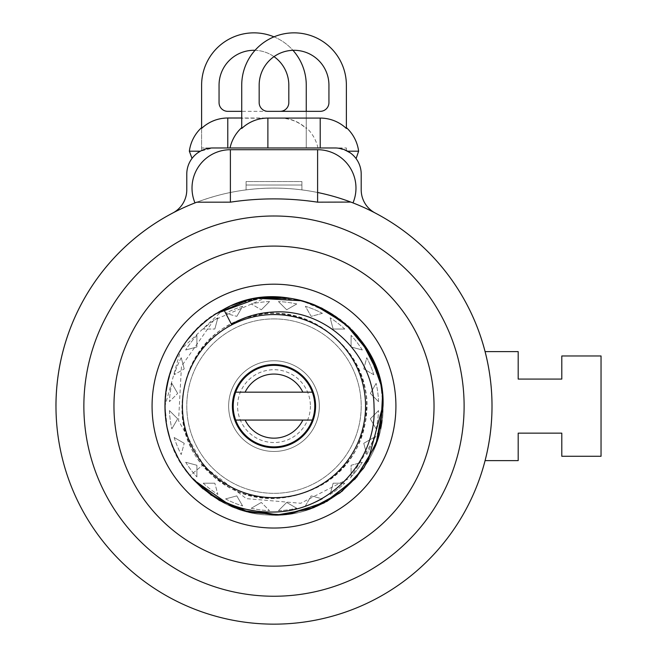 <?xml version="1.0" encoding="UTF-8"?>
<svg xmlns="http://www.w3.org/2000/svg" width="657" height="657" viewBox="0 0 657 657"><rect width="100%" height="100%" fill="white"/><g stroke="black" fill="none" stroke-linecap="round" stroke-linejoin="round"><path stroke-width="0.49" stroke-dasharray="3.29 2.46" d="M255.031 50.31A34.887 34.887 0 0 1 273.994 56.633M280.096 111.345L227.774 111.345A8.722 8.722 0 0 1 219.052 102.623L219.052 85.18A34.887 34.887 0 0 1 253.93 50.293A34.887 34.887 0 0 1 288.817 85.18L288.817 102.623A8.722 8.722 0 0 1 280.096 111.345L241.727 111.345M210.018 148.137L201.609 147.973L201.609 85.18A52.33 52.33 0 0 1 253.93 32.85A52.33 52.33 0 0 1 306.261 85.18L306.261 128.624A37.999 37.999 0 0 0 280.096 118.186L227.774 118.186A37.999 37.999 0 0 0 201.609 128.624M273.994 36.849A52.33 52.33 0 0 1 292.948 50.31M306.261 111.345L306.261 128.624M338.141 148.154L212.942 147.973L306.261 147.973L306.261 128.378A38.188 38.188 0 0 0 280.096 118.005L241.727 118.005M227.774 147.973L317.955 147.973L227.774 147.973L227.774 118.186M347.849 151.324L338.265 148.17L335.037 147.973L346.379 147.973L335.037 147.973A26.165 26.165 0 0 1 361.202 174.138L361.202 189.84A26.165 26.165 0 0 0 375.221 213.016A218.034 218.034 0 0 0 352.998 202.906C339.587 197.946 327.786 194.472 317.602 192.493C288.53 186.637 259.458 186.637 230.385 192.493C219.224 194.743 207.423 198.209 194.989 202.906A218.034 218.034 0 0 0 172.766 213.016A26.165 26.165 0 0 0 186.777 189.84L186.777 174.138A26.165 26.165 0 0 1 212.942 147.973L200.369 151.192L203.366 149.788M203.514 149.73L206.503 148.778M206.626 148.745L209.723 148.17M201.609 128.378L201.609 150.552L201.609 147.973L212.942 147.973A26.165 26.165 0 0 0 201.609 150.552A26.165 26.165 0 0 1 212.942 147.973L306.261 147.973L306.261 128.378M189.356 151.192L199.761 151.529M197.913 152.72L195.589 154.551M194.094 155.988L192.682 157.581M195.679 154.477L197.782 152.81M350.83 202.077A218.034 218.034 0 0 1 375.221 213.016A218.034 218.034 0 0 0 350.83 202.077L352.998 202.906A38.377 38.377 0 0 0 317.602 149.714L230.385 149.714A38.377 38.377 0 0 0 194.989 202.906L197.149 202.077M485.096 460.623A218.034 218.034 0 0 0 485.096 351.61A218.034 218.034 0 0 1 273.994 624.15A218.034 218.034 0 0 1 55.96 406.116A218.034 218.034 0 0 0 273.994 624.15A218.034 218.034 0 0 0 485.096 351.61L518.184 351.61L518.184 379.081L561.792 379.081L561.792 355.971L601.04 355.971L601.04 456.27L561.792 456.27L561.792 433.152L518.184 433.152L518.184 460.623L485.096 460.623M194.989 202.906A218.034 218.034 0 0 0 172.766 213.016A218.034 218.034 0 0 1 317.602 192.493L317.602 149.714M375.221 213.016A218.034 218.034 0 0 0 352.998 202.906M353.647 155.742L353.113 155.208M341.476 148.778L344.621 149.788M320.214 118.079A38.106 38.106 0 0 1 346.379 128.485L346.379 85.18A52.33 52.33 0 0 0 294.049 32.85A52.33 52.33 0 0 0 241.727 85.18L241.727 128.485A38.106 38.106 0 0 1 267.884 118.079L320.214 118.079L320.214 147.973M259.17 102.623L259.17 85.18A34.887 34.887 0 0 1 294.049 50.293A34.887 34.887 0 0 1 328.935 85.18L328.935 102.623A8.722 8.722 0 0 1 320.214 111.345L267.884 111.345A8.722 8.722 0 0 1 259.17 102.623M241.727 128.485L241.727 127.614L241.727 128.485M434.031 406.116A160.037 160.037 0 0 0 273.994 246.088A160.037 160.037 0 0 0 113.957 406.116A160.037 160.037 0 0 0 273.994 566.153A160.037 160.037 0 0 0 434.031 406.116M395.916 406.116A121.923 121.923 0 0 0 273.994 284.194A121.923 121.923 0 0 0 152.071 406.116A121.923 121.923 0 0 0 273.994 528.039A121.923 121.923 0 0 0 395.916 406.116M273.994 318.908A87.209 87.209 0 0 0 186.777 406.116A87.209 87.209 0 0 0 273.994 493.333A87.209 87.209 0 0 0 361.202 406.116A87.209 87.209 0 0 0 273.994 318.908A87.209 87.209 0 0 0 186.777 406.116A87.209 87.209 0 0 0 273.994 493.333A87.209 87.209 0 0 0 361.202 406.116A87.209 87.209 0 0 0 273.994 318.908M204.368 466.733L178.548 420.71L181.455 366.278L213.78 320.222L267.013 297.325A109.013 109.013 0 0 1 380.781 428.027L350.764 477.614L300.684 503.27L246.35 498.63L204.368 466.733L202.865 464.959C244.519 520.426 341.919 502.662 361.317 436.059C386.866 371.575 320.862 297.777 253.939 316.009C185.594 327.884 157.122 422.714 207.612 470.272C253.421 522.356 349.163 497.135 363.362 429.235C385.38 358.952 304.092 288.965 237.859 321.174C172.824 345.295 162.098 443.721 220.407 481.294C274.938 524.163 364.487 481.918 366.08 412.571C374.17 343.677 291.388 289.359 231.412 324.213M380.789 384.23L383.006 406.116C384.411 349.91 335.653 298.689 279.439 297.243C219.43 292.636 163.396 345.582 164.973 406.116L165.006 403.661M167.075 384.846L165.531 395.12L167.215 384.14L165.539 395.087L169.744 374.244M169.991 373.447L173.818 363.116L169.991 373.447M189.701 336.992L184.535 343.808L178.671 353.211L184.535 343.808L189.955 336.671M185.348 342.667L198.956 327.038L185.52 342.42M216.375 313.578L207.325 319.869L216.375 313.57M226.394 308.043L235.14 304.257M237.218 303.493L258.907 298.155M280.835 297.317L290.41 298.344M291.092 298.45L300.208 300.306M301.128 300.536L301.875 300.734M303.509 301.177L311.804 303.871M315.229 305.201L321.224 307.862M349.138 327.137L352.612 330.594M357.925 336.556L361.407 340.983M363.764 344.276L368.725 352.168M378.038 373.587L381.011 385.339M382.333 394.036L382.456 395.161M382.694 397.904L382.99 404.006M267.013 297.325C211.373 299.576 163.683 350.37 164.973 406.116C163.511 462.208 212.392 513.643 268.565 514.998C328.779 519.646 384.649 466.314 383.006 406.116C384.468 350.025 335.596 298.598 279.414 297.235C219.208 292.595 163.33 345.919 164.973 406.116C163.724 462.618 212.285 513.404 268.434 514.989C328.459 519.777 384.764 466.371 383.006 406.116C384.222 349.631 335.801 298.886 279.586 297.243C219.2 292.529 163.33 345.927 164.973 406.116C165.236 432.175 173.579 455.342 189.996 475.611L193.914 480.095C143.259 429.333 162.788 333.575 229.268 306.704C297.293 272.565 386.234 330.077 383.006 406.116C384.337 349.959 335.891 298.836 279.636 297.251C219.545 292.349 163.191 345.976 164.973 406.116L165.071 401.509M169.999 373.422L173.85 363.034L169.991 373.422M198.948 327.046L191.31 335.07L199.227 326.784M247.492 300.372L256.953 298.442M279.734 297.251L291.782 298.565M301.514 300.635L311.032 303.591M311.558 303.78L312.321 304.068M340.63 319.844L347.725 325.823M350.288 328.245L351.93 329.896M380.83 384.435L381.274 386.751M382.571 396.335L383.006 405.164M167.207 384.173L169.802 374.055M302.023 300.766L310.326 303.337M312.666 304.191L321.987 308.24M349.187 327.194L356.34 334.684M358.106 336.77L363.444 343.808M374.4 363.658L378.062 373.652M378.268 374.334L380.781 384.189M380.863 384.608L383.006 405.591M226.575 307.952L234.648 304.454M237.185 303.509L269.066 297.219L301.374 300.602L331.259 313.356L356.061 334.364M357.548 336.105L361.711 341.385M377.865 373.02L378.711 375.812M382.514 395.744L382.448 395.062M380.904 384.797L368.413 351.626M314.161 304.774L311.632 303.805M297.317 299.625L290.476 298.36M257.495 298.36L243.616 301.423M240.7 302.31L228.973 306.835M223.708 309.39L180.806 349.54L164.973 406.116C163.65 462.397 212.26 513.495 268.467 514.998C328.508 519.736 384.673 466.47 383.006 406.116L377.947 438.942L363.222 468.745L340.088 492.807L310.827 508.723L278.215 515.055L245.151 511.253L214.814 497.678L189.996 475.611L202.865 464.959L189.996 475.611M183.558 466.987L177.99 457.765M173.366 448.058L169.72 437.923M167.092 427.493L165.507 416.858M286.025 514.472L277.903 515.063M193.922 480.095L191.22 477.064L193.922 480.095M184.978 469.049L177.981 457.748M175.468 452.788L169.966 438.72L175.518 452.895M166.968 426.869L164.973 406.116C163.568 462.331 212.334 513.552 268.549 514.998C328.557 519.605 384.591 466.651 383.006 406.116M367.854 461.567L363.469 468.392M242.31 510.432L240.38 509.824M210.692 494.877L203.07 488.915M164.973 406.116L165.531 417.129L164.973 406.116L167.207 428.044L166.385 423.609M290.764 513.84L278.198 515.055M173.793 449.076L169.966 438.72L173.801 449.076M184.486 468.359L178.647 458.98M315.59 406.116A41.596 41.596 0 0 1 273.994 447.721A41.596 41.596 0 0 1 232.389 406.116A41.596 41.596 0 0 1 273.994 364.52A41.596 41.596 0 0 1 315.59 406.116M319.343 406.116A45.349 45.349 0 0 1 273.994 451.466A45.349 45.349 0 0 1 228.644 406.116A45.349 45.349 0 0 1 273.994 360.767A45.349 45.349 0 0 1 319.343 406.116A45.349 45.349 0 0 0 273.994 360.767A45.349 45.349 0 0 0 228.644 406.116A45.349 45.349 0 0 0 273.994 451.466A45.349 45.349 0 0 0 319.343 406.116M273.994 365.349A40.775 40.775 0 0 0 233.219 406.116A40.775 40.775 0 0 0 273.994 446.891A40.775 40.775 0 0 0 314.76 406.116A40.775 40.775 0 0 0 273.994 365.349M312.305 420.069L235.682 420.069M312.305 392.163L235.682 392.163M246.088 189.881A218.034 218.034 0 0 1 301.9 189.881L301.9 181.546L246.088 181.546L246.088 189.881A218.034 218.034 0 0 1 301.9 189.881L301.9 181.546L246.088 181.546L246.088 189.881A218.034 218.034 0 0 1 301.9 189.881A218.034 218.034 0 0 0 246.088 189.881L246.088 185.036L301.9 185.036L301.9 189.881L301.9 185.036L246.088 185.036L246.088 189.881M346.379 150.552L346.379 147.973L346.379 150.552A26.165 26.165 0 0 0 335.037 147.973A26.165 26.165 0 0 1 346.379 150.552M233.219 406.116A40.775 40.775 0 0 1 273.994 365.349A40.775 40.775 0 0 1 314.76 406.116A40.775 40.775 0 0 1 273.994 446.891A40.775 40.775 0 0 1 233.219 406.116A40.775 40.775 0 0 1 273.994 365.349A40.775 40.775 0 0 1 314.76 406.116A40.775 40.775 0 0 1 273.994 446.891A40.775 40.775 0 0 1 233.219 406.116A40.775 40.775 0 0 1 273.994 365.349A40.775 40.775 0 0 1 314.76 406.116A40.775 40.775 0 0 1 273.994 446.891A40.775 40.775 0 0 1 233.219 406.116M269.534 301.563A104.652 104.652 0 0 0 251.237 303.969L261.314 309.784L251.237 303.969A104.652 104.652 0 0 1 269.534 301.563L261.314 309.784L269.534 301.563M242.63 306.277A104.652 104.652 0 0 0 225.573 313.34L236.807 316.354L225.573 313.34A104.652 104.652 0 0 1 242.63 306.277L236.807 316.354L242.63 306.277M217.853 317.799A104.652 104.652 0 0 0 203.21 329.034L214.839 329.034L203.21 329.034A104.652 104.652 0 0 1 217.853 317.799L214.839 329.034L217.853 317.799M196.903 335.333A104.652 104.652 0 0 0 185.668 349.984A104.652 104.652 0 0 1 196.903 335.333L196.903 346.97L185.668 349.984L196.903 346.97L196.903 335.333M181.209 357.695A104.652 104.652 0 0 0 174.146 374.753L184.223 368.938L174.146 374.753A104.652 104.652 0 0 1 181.209 357.695L184.223 368.938L181.209 357.695M171.838 383.36A104.652 104.652 0 0 0 169.432 401.665L177.661 393.436L169.432 401.665A104.652 104.652 0 0 1 171.838 383.36L177.661 393.436L171.838 383.36M169.432 410.576A104.652 104.652 0 0 0 171.838 428.881A104.652 104.652 0 0 1 169.432 410.576L177.661 418.805L171.838 428.881L177.661 418.805L169.432 410.576M174.146 437.488A104.652 104.652 0 0 0 181.209 454.537L184.223 443.303L181.209 454.537A104.652 104.652 0 0 1 174.146 437.488L184.223 443.303L174.146 437.488M185.668 462.257A104.652 104.652 0 0 0 196.903 476.9A104.652 104.652 0 0 1 185.668 462.257L196.903 465.271L196.903 476.9L196.903 465.271L185.668 462.257M203.21 483.207A104.652 104.652 0 0 0 217.853 494.442L214.839 483.207L217.853 494.442A104.652 104.652 0 0 1 203.21 483.207L214.839 483.207L203.21 483.207M225.573 498.901A104.652 104.652 0 0 0 242.63 505.964A104.652 104.652 0 0 1 225.573 498.901L236.807 495.887L242.63 505.964L236.807 495.887L225.573 498.901M251.237 508.272A104.652 104.652 0 0 0 269.534 510.678L261.314 502.449L269.534 510.678A104.652 104.652 0 0 1 251.237 508.272L261.314 502.449L251.237 508.272M378.555 401.665A104.652 104.652 0 0 0 376.141 383.36A104.652 104.652 0 0 1 378.555 401.665L370.326 393.436L376.141 383.36L370.326 393.436L378.555 401.665M373.833 374.753L363.756 368.938L366.77 357.695A104.652 104.652 0 0 1 373.833 374.753L363.756 368.938L366.77 357.695A104.652 104.652 0 0 1 373.833 374.753M362.319 349.984A104.652 104.652 0 0 0 351.076 335.333A104.652 104.652 0 0 1 362.319 349.984L351.076 346.97L351.076 335.333L351.076 346.97L362.319 349.984M344.777 329.034A104.652 104.652 0 0 0 330.134 317.799A104.652 104.652 0 0 1 344.777 329.034L333.14 329.034L330.134 317.799L333.14 329.034L344.777 329.034M322.415 313.34L311.172 316.354L305.357 306.277A104.652 104.652 0 0 1 322.415 313.34L311.172 316.354L305.357 306.277A104.652 104.652 0 0 1 322.415 313.34M296.75 303.969A104.652 104.652 0 0 0 278.445 301.563A104.652 104.652 0 0 1 296.75 303.969L286.674 309.784L278.445 301.563L286.674 309.784L296.75 303.969M278.445 510.678A104.652 104.652 0 0 0 296.75 508.272A104.652 104.652 0 0 1 278.445 510.678L286.674 502.449L296.75 508.272L286.674 502.449L278.445 510.678M305.357 505.964L311.172 495.887L322.415 498.901A104.652 104.652 0 0 1 305.357 505.964L311.172 495.887L322.415 498.901A104.652 104.652 0 0 1 305.357 505.964M330.134 494.442A104.652 104.652 0 0 0 344.777 483.207A104.652 104.652 0 0 1 330.134 494.442L333.14 483.207L344.777 483.207L333.14 483.207L330.134 494.442M351.076 476.9L351.076 465.271L362.319 462.257A104.652 104.652 0 0 1 351.076 476.9L351.076 465.271L362.319 462.257A104.652 104.652 0 0 1 351.076 476.9M366.77 454.537A104.652 104.652 0 0 0 373.833 437.488A104.652 104.652 0 0 1 366.77 454.537L363.756 443.303L373.833 437.488L363.756 443.303L366.77 454.537M376.141 428.881L370.326 418.805L378.555 410.576L370.326 418.805L376.141 428.881A104.652 104.652 0 0 0 378.555 410.576A104.652 104.652 0 0 1 376.141 428.881M172.766 213.016A218.034 218.034 0 0 1 317.602 192.493M230.385 192.493L230.385 149.714M347.619 151.192L358.632 151.192M267.884 147.973L267.884 118.079M83.866 406.116A190.119 190.119 0 0 1 273.994 215.997A190.119 190.119 0 0 1 464.113 406.116A190.119 190.119 0 0 1 273.994 596.244A190.119 190.119 0 0 1 83.866 406.116M310.4 406.116A36.414 36.414 0 0 1 273.994 442.531A36.414 36.414 0 0 1 237.579 406.116A36.414 36.414 0 0 1 273.994 369.71A36.414 36.414 0 0 1 310.4 406.116M317.955 147.973A38.738 38.738 0 0 0 306.261 127.614"/><path stroke-width="0.99" d="M241.727 111.345L227.774 111.345A8.722 8.722 0 0 1 219.052 102.623L219.052 85.18A34.887 34.887 0 0 1 255.031 50.31M273.994 56.633A34.887 34.887 0 0 1 288.817 85.18L288.817 102.623A8.722 8.722 0 0 1 280.096 111.345M241.727 118.005L227.774 118.005A38.188 38.188 0 0 0 201.609 128.378L201.609 85.18A52.33 52.33 0 0 1 273.994 36.849M292.948 50.31A52.33 52.33 0 0 1 306.261 85.18L306.261 111.345M375.221 213.016A218.034 218.034 0 0 1 485.096 460.623L518.184 460.623L518.184 433.152L561.792 433.152L561.792 456.27L601.04 456.27L601.04 355.971L561.792 355.971L561.792 379.081L518.184 379.081L518.184 351.61L485.096 351.61A218.034 218.034 0 0 0 375.221 213.016A26.165 26.165 0 0 1 361.202 189.84L361.202 174.138A26.165 26.165 0 0 0 335.037 147.973L212.942 147.973A26.165 26.165 0 0 0 186.777 174.138L186.777 189.84A26.165 26.165 0 0 1 172.766 213.016A218.034 218.034 0 0 0 273.994 624.15A218.034 218.034 0 0 0 350.83 202.077L351.158 202.2M199.761 151.529L198.48 152.334M193.092 157.089L194.094 155.988M197.782 152.81L200.369 151.192L189.356 151.192L192.025 158.419M194.989 202.906A38.377 38.377 0 0 1 230.385 149.714L317.602 149.714A38.377 38.377 0 0 1 352.998 202.906M196.821 202.2L230.385 202.167C259.433 197.798 288.505 197.798 317.602 202.167L350.83 202.077A218.034 218.034 0 0 0 317.602 192.493A218.034 218.034 0 0 1 273.994 624.15A218.034 218.034 0 0 1 172.766 213.016M341.476 148.778L338.141 148.154M344.621 149.788L350.378 152.941M353.113 155.208L353.647 155.742M354.139 156.251L355.125 157.368L354.139 156.251M355.741 158.132L356.094 158.6L355.741 158.132M349.499 152.334L347.849 151.324M320.214 118.079A38.106 38.106 0 0 1 346.379 128.485L346.379 85.18A52.33 52.33 0 0 0 294.049 32.85A52.33 52.33 0 0 0 241.727 85.18L241.727 128.485A38.106 38.106 0 0 1 267.884 118.079L320.214 118.079L320.214 147.973M259.17 102.623L259.17 85.18A34.887 34.887 0 0 1 294.049 50.293A34.887 34.887 0 0 1 328.935 85.18L328.935 102.623A8.722 8.722 0 0 1 320.214 111.345L267.884 111.345A8.722 8.722 0 0 1 259.17 102.623M197.149 202.077A218.034 218.034 0 0 0 55.96 406.116A218.034 218.034 0 0 1 197.149 202.077M434.031 406.116A160.037 160.037 0 0 0 273.994 246.088A160.037 160.037 0 0 0 113.957 406.116A160.037 160.037 0 0 0 273.994 566.153A160.037 160.037 0 0 0 434.031 406.116M395.916 406.116A121.923 121.923 0 0 0 273.994 284.194A121.923 121.923 0 0 0 152.071 406.116A121.923 121.923 0 0 0 273.994 528.039A121.923 121.923 0 0 0 395.916 406.116M165.507 416.858L164.973 406.116L165.539 395.087L165.006 403.661M167.215 384.14L169.991 373.447L167.215 384.14M173.818 363.116L178.671 353.22L173.818 363.116M179.731 351.355L185.348 342.667M198.948 327.046L207.325 319.869L199.227 326.784M216.375 313.57L226.394 308.043M235.14 304.257L236.167 303.879M236.306 303.821L237.218 303.493M258.907 298.155L280.835 297.317M290.41 298.344L291.092 298.45M300.208 300.306L301.128 300.536M301.875 300.734L303.509 301.177M311.804 303.871L315.229 305.201M321.224 307.862L349.138 327.137M352.612 330.594L357.925 336.556M361.407 340.983L363.764 344.276M368.725 352.168L378.038 373.587M381.011 385.339L382.333 394.036M382.456 395.161L382.538 395.966M382.538 396.031L382.694 397.904M382.99 404.006L383.006 406.116C386.505 327.523 291.839 270.035 223.708 309.39A109.013 109.013 0 0 0 193.914 480.095L219.29 500.412L249.512 512.353L282.009 514.842L313.726 507.631L341.985 491.329L364.077 467.521L378.169 438.244L383.006 406.116L375.829 445.027L355.232 478.813L323.909 503.032L286.025 514.472M173.85 363.034L178.712 353.154L173.85 363.042M226.575 307.952L216.383 313.57L247.492 300.372M256.953 298.442L257.56 298.352M257.577 298.344L279.734 297.251M291.782 298.565L301.514 300.635M311.032 303.591L311.558 303.78M312.321 304.068L340.63 319.844M347.725 325.823L350.288 328.245M351.93 329.896L370.302 355.043L380.83 384.435M381.274 386.751L382.571 396.335M383.006 405.164L367.854 461.567M165.071 401.509L164.973 406.116M167.075 384.846L167.207 384.173M179.796 351.249L185.52 342.42M216.375 313.578L257.881 298.303L302.023 300.766M310.326 303.337L312.666 304.191M321.987 308.24L349.187 327.194M356.34 334.684L358.106 336.77M363.444 343.808L374.4 363.658M378.062 373.652L378.268 374.334M380.781 384.189L380.863 384.608M383.006 405.591L376.247 443.91L356.8 477.023L327.063 501.34L290.764 513.84M234.648 304.454L237.185 303.509M356.061 334.364L357.548 336.105M361.711 341.385L377.865 373.02M378.711 375.812L380.789 384.23M380.781 428.027L382.514 395.744M382.448 395.062L380.904 384.797M368.413 351.626L345.245 323.614L314.161 304.774M311.632 303.805L297.317 299.625M290.476 298.36L257.495 298.36M243.616 301.423L240.7 302.31M228.973 306.835L223.708 309.39L231.412 324.213C244.544 316.748 258.735 312.675 273.994 312.001C325.19 308.667 373.833 353.556 374.047 407.241C376.863 460.762 329.781 511.384 273.994 512.033C243.156 512.665 216.457 502.022 193.914 480.095M189.996 475.611L183.558 466.987M177.99 457.765L173.366 448.058M169.72 437.923L167.092 427.493M277.903 515.063L232.102 506.761L193.922 480.095L203.07 488.915M184.486 468.359L191.236 477.081L184.978 469.049M173.793 449.076L175.468 452.788M169.966 438.72L167.207 428.044L169.966 438.72M363.469 468.392L339.883 492.964L309.702 509.118L276.137 515.113L242.31 510.432M240.38 509.824L210.692 494.877M177.981 457.748L175.518 452.895M166.968 426.869L166.385 423.609M278.198 515.055L232.233 506.818L193.922 480.095L219.29 500.42L249.512 512.353L282.017 514.842L313.734 507.631L341.993 491.321L364.077 467.513L378.169 438.235L383.006 406.116M178.647 458.98L173.801 449.076M273.994 314.547A91.569 91.569 0 0 0 182.416 406.116A91.569 91.569 0 0 0 273.994 497.694A91.569 91.569 0 0 0 365.563 406.116A91.569 91.569 0 0 0 273.994 314.547M315.59 406.116A41.596 41.596 0 0 1 273.994 447.721A41.596 41.596 0 0 1 232.389 406.116A41.596 41.596 0 0 1 273.994 364.52A41.596 41.596 0 0 1 315.59 406.116M235.682 420.069A40.775 40.775 0 0 0 312.305 420.069A40.775 40.775 0 0 0 273.994 365.349A40.775 40.775 0 0 0 235.682 420.069L245.135 420.069A32.053 32.053 0 0 0 302.844 420.069L312.305 420.069M312.305 392.163L302.844 392.163A32.053 32.053 0 0 0 245.135 392.163L235.682 392.163M302.844 420.069L245.135 420.069M302.844 392.163L245.135 392.163M227.774 147.973L227.774 118.005M230.385 149.714L230.385 202.167M317.602 202.167L317.602 149.714M346.379 127.614A38.738 38.738 0 0 1 358.632 151.192L347.619 151.192M267.884 147.973L267.884 118.079M464.113 406.116A190.119 190.119 0 0 0 273.994 215.997A190.119 190.119 0 0 0 83.866 406.116A190.119 190.119 0 0 0 273.994 596.244A190.119 190.119 0 0 0 464.113 406.116M201.609 127.614A38.738 38.738 0 0 0 189.356 151.192M241.727 127.614A38.738 38.738 0 0 0 230.032 147.973M358.632 151.192L356.094 158.6"/></g></svg>
